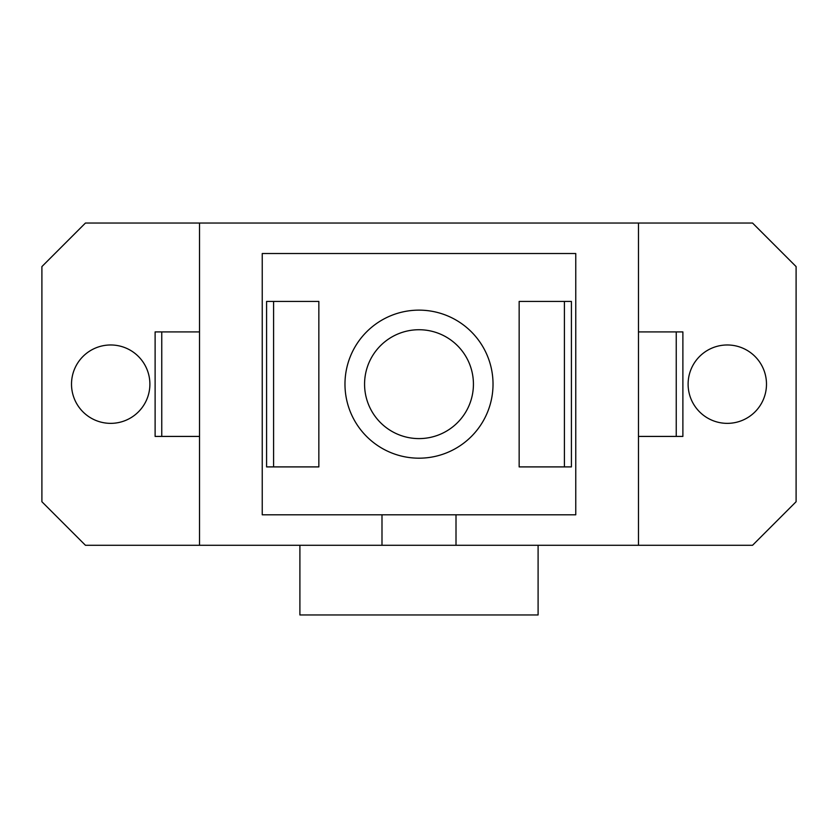 <?xml version="1.0" encoding="UTF-8"?>
<svg xmlns="http://www.w3.org/2000/svg" width="838" height="838" viewBox="0 0 838 838"><rect width="100%" height="100%" fill="white"/><g stroke="black" fill="none" stroke-linecap="round" stroke-linejoin="round"><path stroke-width="1.26" d="M419 329.732A54.428 54.428 0 0 0 364.572 384.16A54.428 54.428 0 0 0 419 438.599A54.428 54.428 0 0 0 473.428 384.16A54.428 54.428 0 0 0 419 329.732M419 310.133A74.027 74.027 0 0 1 493.027 384.16A74.027 74.027 0 0 1 419 458.187A74.027 74.027 0 0 1 344.973 384.16A74.027 74.027 0 0 1 419 310.133M110.7 344.973A39.187 39.187 0 0 0 71.513 384.16A39.187 39.187 0 0 0 110.7 423.358A39.187 39.187 0 0 0 149.887 384.16A39.187 39.187 0 0 0 110.7 344.973M727.3 344.973A39.187 39.187 0 0 0 688.113 384.16A39.187 39.187 0 0 0 727.3 423.358A39.187 39.187 0 0 0 766.487 384.16A39.187 39.187 0 0 0 727.3 344.973M199.528 223.044L199.528 545.276L752.555 545.276L796.1 501.732L796.1 266.589L752.555 223.044L85.445 223.044L41.9 266.589L41.9 501.732L85.445 545.276L199.528 545.276M638.472 545.276L638.472 223.044M456.008 545.276L456.008 514.794L575.758 514.794L575.758 253.526L262.242 253.526L262.242 514.794L381.992 514.794L381.992 545.276M456.008 514.794L381.992 514.794M564.403 466.902L571.411 466.902L571.411 301.429L519.151 301.429L519.151 466.902L564.403 466.902L564.403 301.429M273.597 466.902L318.849 466.902L318.849 301.429L266.589 301.429L266.589 466.902L273.597 466.902L273.597 301.429M638.472 436.42L682.886 436.42L682.886 331.911L638.472 331.911M199.528 436.42L155.114 436.42L155.114 331.911L199.528 331.911M538.101 545.276L538.101 614.956L299.899 614.956L299.899 545.276M676.245 436.42L676.245 331.911M161.755 436.42L161.755 331.911"/></g></svg>
